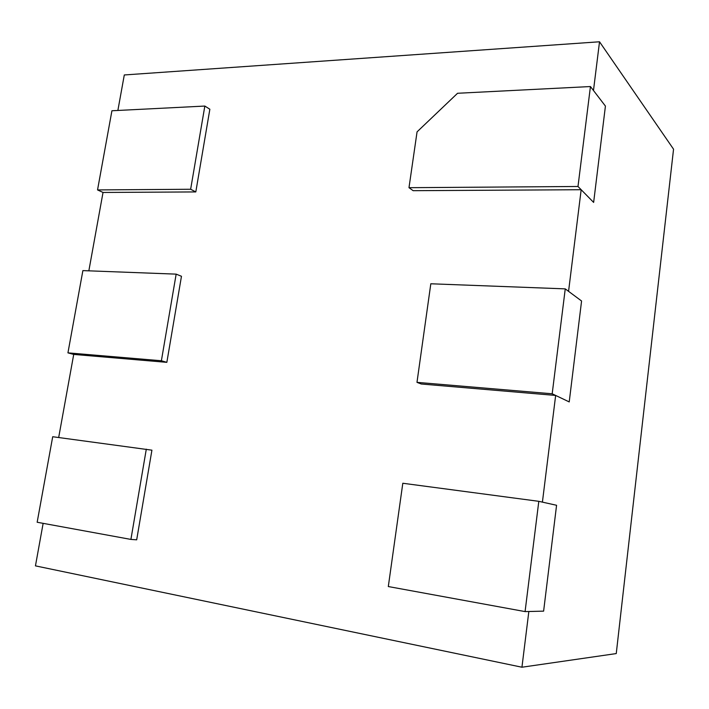<?xml version="1.0" encoding="UTF-8"?>
<svg xmlns="http://www.w3.org/2000/svg" width="709" height="709" viewBox="0 0 709 709"><rect width="100%" height="100%" fill="white"/><g stroke="black" fill="none" stroke-linecap="round" stroke-linejoin="round"><path stroke-width="1.06" d="M117.871 110.462L124.297 74.959L599.522 41.778L593.477 90.504L605.424 106.084L593.637 202.411L581.167 189.72L568.565 291.337L581.575 300.997L569.221 401.923L555.652 395.436L542.412 502.132L556.574 505.278L543.617 611.14L528.843 611.504L521.939 667.222L35.45 565.871L43.143 523.339M130.908 539.416L136.686 539.824L151.921 450.171L52.705 436.726L37.16 522.249L130.908 539.416L146.302 449.16M58.679 437.515L73.718 354.42L166.845 362.343L181.469 276.28L176.16 274.135L82.882 270.608L67.94 352.86L161.386 360.757L176.16 274.135M88.847 270.829L103.027 192.458L195.808 191.926L209.855 109.239L204.839 106.058L111.925 110.764L97.541 189.923L190.641 189.259L204.839 106.058M581.167 189.72L413.152 190.686L408.987 187.69L577.995 186.485L590.437 86.542L605.424 106.084L593.637 202.411L577.995 186.485M555.652 395.436L421.252 384.003L416.981 382.355L430.815 283.777L565.25 288.873L581.575 300.997L569.221 401.923L552.187 393.787L565.25 288.873M599.522 41.778L673.55 149.191L616.254 653.574L521.939 667.222M552.187 393.787L416.981 382.355M525.077 611.592L543.617 611.14L556.574 505.278L538.805 501.325L402.809 483.254L388.31 586.547L525.077 611.592L538.805 501.325M103.027 192.458L97.541 189.923M195.808 191.926L190.641 189.259M73.718 354.42L67.94 352.86M166.845 362.343L161.386 360.757M590.437 86.542L457.562 93.269L417.06 131.856L408.987 187.69"/></g></svg>
